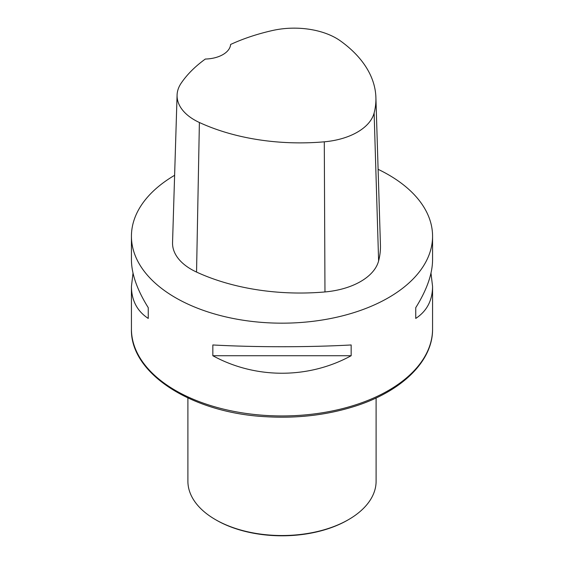 <?xml version="1.0" encoding="UTF-8"?>
<svg xmlns="http://www.w3.org/2000/svg" width="564" height="564" viewBox="0 0 564 564"><rect width="100%" height="100%" fill="white"/><g stroke="black" fill="none" stroke-linecap="round" stroke-linejoin="round"><path stroke-width="0.85" d="M378.106 169.32A150.567 86.934 180 0 1 388.469 174.769A150.567 86.934 180 0 1 432.567 236.238A150.567 86.934 180 0 1 282 323.172A150.567 86.934 180 0 1 131.433 236.238A150.567 86.934 180 0 1 174.614 175.305M212.839 355.722L212.839 344.964C255.436 347.318 308.564 347.318 351.161 344.964L351.161 355.722C308.564 379.071 255.436 379.071 212.839 355.722L351.161 355.722M430.988 273.124L432.567 286.434C432.461 300.464 426.856 311.131 415.746 318.427L415.746 307.669C426.856 289.896 432.461 273.949 432.567 259.814L432.567 236.238M131.433 236.238L131.433 259.814C131.539 273.949 137.144 289.896 148.254 307.669L148.254 318.427C137.144 311.131 131.539 300.464 131.433 286.434L133.012 273.124M375.899 97.487L380.432 244.973A165.626 95.626 180 0 1 378.613 260.921A63.993 36.942 180 0 1 324.97 291.94A165.626 95.626 180 0 1 196.547 272.074A63.993 36.942 180 0 1 172.549 242.569L177.082 95.083A59.453 34.326 180 0 1 181.185 83.155A161.085 93.004 180 0 1 205.338 59.044A26.353 15.214 180 0 0 230.606 44.464A161.085 93.004 180 0 1 272.56 30.498A59.453 34.326 180 0 1 340.593 41.024A161.085 93.004 180 0 1 375.899 97.487A161.085 93.004 180 0 1 374.122 112.997A59.453 34.326 180 0 1 324.293 141.818A161.085 93.004 180 0 1 199.388 122.494A59.453 34.326 180 0 1 177.082 95.083M415.746 307.669L415.746 318.427M148.254 318.427L148.254 307.669M187.897 397.965L187.897 481.198A94.103 54.334 0 0 0 215.455 519.613L216.259 520.078A92.975 53.679 0 0 0 216.259 520.078A92.975 53.679 0 0 0 347.748 520.078L348.545 519.613A94.103 54.334 0 0 0 376.103 481.198L376.103 397.965M216.252 520.078L215.455 519.613A94.103 54.334 0 0 0 348.545 519.613M131.433 329.016A150.567 86.934 0 0 0 175.531 390.485A150.567 86.934 0 0 0 339.62 409.33A150.567 86.934 0 0 0 432.567 329.016C432.983 361.51 401.025 392.107 353.424 406.722C326.112 415.16 297.066 418.502 266.3 416.74C192.31 413.088 130.122 373.812 131.433 329.016L131.433 286.434M374.122 112.997L378.613 260.921M324.293 141.818L324.97 291.94M199.388 122.494L196.547 272.074M432.567 286.434L432.567 329.016"/></g></svg>
